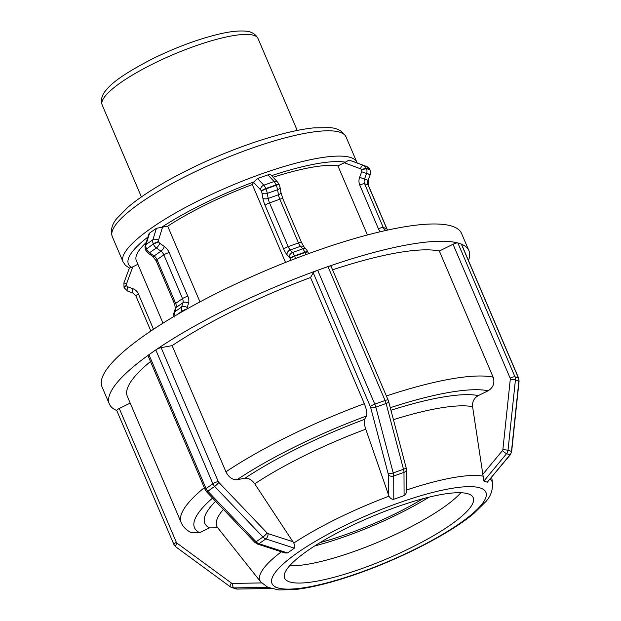 <?xml version="1.0" encoding="UTF-8"?>
<svg xmlns="http://www.w3.org/2000/svg" width="621" height="621" viewBox="0 0 621 621"><rect width="100%" height="100%" fill="white"/><g stroke="black" fill="none" stroke-linecap="round" stroke-linejoin="round"><path stroke-width="0.93" d="M119.271 408.486A4.099 0.893 156.9 0 0 116.748 410.504A4.099 0.893 156.9 0 0 116.756 410.512L173.857 544.384A4.099 0.893 -23.1 0 1 176.38 542.366L119.271 408.486L130.208 403.107M175.945 546.938A4.099 1.258 -53.8 0 1 175.836 546.884L230.251 586.783A4.099 1.258 -53.8 0 0 230.36 586.837A6.148 5.83 -71.7 0 0 233.737 587.908L267.876 587.342L260.812 581.993L217.8 527.881A144.546 31.547 -23.1 0 1 223.397 509.414M267.876 587.342L278.837 589.95L295.045 589.546C311.4 587.676 331.14 582.77 354.249 574.844C399.66 559.35 449.829 533.765 473.97 513.342L485.832 501.621C490.582 496.42 492.81 490.264 492.515 483.161A126.179 27.541 156.9 0 0 490.171 479.063M129.595 268.055L131.668 267.41A122.974 26.835 -23.1 0 1 147.914 237.02M357.122 162.943L356.85 162.236A127.072 27.735 156.9 0 0 350.795 157.563A127.072 27.735 156.9 0 0 201.274 199.333A127.072 27.735 156.9 0 0 123.082 261.946L125.504 265.408L129.401 267.969L123.913 282.842L126.513 283.844L132.785 266.828L131.668 267.41M156.438 349.491A4.099 0.893 156.9 0 0 155.786 349.902L212.887 483.782A4.099 0.893 -23.1 0 1 218.235 481.531L161.126 347.651A4.099 0.893 156.9 0 0 156.438 349.491A195.436 42.655 156.9 0 1 316.795 270.593A4.099 0.893 156.9 0 1 317.68 270.251L327.973 266.611L385.074 400.483A4.099 0.893 -23.1 0 1 388.141 400.11L331.04 266.238A4.099 0.893 156.9 0 0 328.82 266.331A4.099 0.893 156.9 0 0 327.973 266.611M161.126 347.651L172.126 345.649L225.935 471.797C228.753 477.308 232.456 479.94 237.043 479.691L244.899 478.263C248.532 477.906 251.815 479.761 254.75 483.813L293.764 543.065C294.975 545.587 295.177 547.295 294.37 548.18L287.531 552.962L285.047 552.985L257.513 544.043A4.099 2.243 108 0 0 259.004 543.709L265.85 538.927A4.099 2.243 -72 0 0 268.086 533.633A2.049 1.389 -125 0 1 267.123 532.997L218.817 482.416A2.049 1.389 -125 0 1 218.235 481.531M218.817 482.416A4.099 0.668 -43.7 0 1 214.641 486.437L262.947 537.018L256.108 541.807L207.802 491.219L214.641 486.437A6.148 4.168 55 0 1 212.887 483.782L206.048 488.564L148.947 354.692L155.786 349.902M148.947 354.692A4.099 0.893 156.9 0 0 148.45 355.08A195.436 42.655 156.9 0 0 109.358 404.038A195.436 42.655 156.9 0 0 116.756 410.512M287.531 552.962L259.004 543.709A6.148 4.168 -125 0 1 256.108 541.807A4.099 0.668 136.3 0 1 254.843 542.343L206.537 491.762A4.099 0.668 136.3 0 0 207.802 491.219A6.148 4.168 -125 0 1 206.048 488.564A4.099 0.893 156.9 0 0 205.147 489.651L148.046 355.779A4.099 0.893 -23.1 0 1 148.45 355.08M156.43 228.295L152.89 239.768L146.044 244.55L149.591 233.077L156.43 228.295L161.576 227.34A122.974 26.835 -23.1 0 1 204.092 203.424A122.974 26.835 -23.1 0 1 253.896 181.914L253.57 182.349L260.696 189.995A2.049 0.551 70.5 0 1 261.356 191.113L261.511 191.478A2.049 0.551 70.5 0 1 261.961 192.96L262.846 198.014A10.254 2.771 -109.5 0 0 265.105 205.427L283.758 249.168A10.254 2.771 -109.5 0 0 287.057 254.765L289.394 257.28A2.049 0.551 70.5 0 1 290.054 258.398L290.209 258.763A2.049 0.551 70.5 0 1 290.659 260.246L290.69 260.401M176.9 314.754L181.992 311.191A6.148 4.168 55 0 1 181.588 307.061A4.099 2.67 17.2 0 1 187.2 307.558L188.536 303.242A4.099 2.67 17.2 0 0 182.923 302.738L181.588 307.061L174.749 311.843L176.085 307.519L182.923 302.738A6.148 4.168 -125 0 0 182.52 298.6A4.099 0.893 -23.1 0 1 187.86 296.349L169.207 252.607A4.099 0.893 -23.1 0 0 163.859 254.858L182.52 298.6L175.681 303.39L157.02 259.648L163.859 254.858A6.148 4.168 -125 0 0 160.932 251.187A4.099 1.405 -54.6 0 0 164.324 246.483L159.768 243.238A4.099 1.405 -54.6 0 1 156.376 247.942L160.932 251.187L154.093 255.968L149.529 252.724L156.376 247.942A6.148 4.168 55 0 1 153.449 244.263A4.099 0.893 -23.1 0 1 158.79 242.011L158.634 241.647A4.099 0.893 -23.1 0 0 153.294 243.906L146.603 249.052L153.294 243.906A6.148 4.168 55 0 1 152.89 239.768A4.099 2.67 17.2 0 1 158.502 240.273L162.562 227.123L161.576 227.34M149.591 233.077L148.83 234.047L145.267 245.574C144.848 246.118 144.941 247.523 145.547 249.774A4.099 0.893 156.9 0 1 146.455 248.687A6.148 4.168 -125 0 1 146.044 244.55A4.099 2.67 -162.8 0 0 145.267 245.574M317.68 270.251L374.781 404.131A4.099 0.893 156.9 0 0 370.349 406.685A2.049 0.551 70.5 0 1 370.698 407.687A4.099 1.149 165.2 0 0 375.814 407.135L386.107 403.495A4.099 1.149 -14.8 0 0 388.676 401.678L406.072 467.466A4.099 1.149 -14.8 0 1 403.503 469.282L393.209 472.93L375.814 407.135A6.148 1.661 -109.5 0 0 374.781 404.131L385.074 400.483A6.148 1.661 70.5 0 1 386.107 403.495L403.503 469.282A6.148 1.661 70.5 0 1 403.992 472.379L404.092 495.612C405.754 494.79 406.53 492.934 406.421 490.039M404.092 495.612L393.799 499.261C392.053 499.556 390.454 498.539 388.994 496.21L365.769 429.196C364.224 424.453 363.828 421.178 364.566 419.377L366.506 416C367.345 413.57 366.623 409.472 364.348 403.697L310.539 277.548L313.248 272.805A4.099 0.893 -23.1 0 1 316.795 270.593M267.884 174.881L274.102 181.549L263.809 185.198L257.591 178.522L267.884 174.881C270.034 174.501 271.222 174.773 271.439 175.704M257.591 178.522L253.896 181.914M463.561 520.763L457.025 525.335M481.842 488.486L480.336 487.99A116.274 25.376 -23.1 0 1 460.293 523.045L454.393 527.167L460.293 523.045A116.274 25.376 -23.1 0 1 358.876 572.942L353.962 574.681M362.843 571.545L358.884 572.942M358.876 572.942L350.011 576.086L358.876 572.942A116.274 25.376 -23.1 0 1 277.517 587.777L280.49 588.762M274.536 586.798L277.517 587.777A116.274 25.376 -23.1 0 1 297.56 552.721L294.571 554.809M204.301 487.671A175.898 38.386 156.9 0 0 181.146 522.525C182.892 526.755 186.3 530.171 191.361 532.756L199.667 532.694L209.456 527.881L217.73 527.796M132.785 266.828L137.901 264.313M300.774 550.47L297.56 552.721A116.274 25.376 -23.1 0 1 343.522 526.204A116.274 25.376 -23.1 0 1 398.969 502.824L394.133 504.539M162.562 227.123L167.693 226.191L199.978 301.884M403.805 501.108L398.969 502.824A116.274 25.376 -23.1 0 1 480.336 487.99L478.69 487.446M285.528 262.427L252.312 184.553L253.57 182.349M314.746 545.921A109.723 23.947 156.9 0 0 429.15 497.118M468.459 260.502A195.436 42.655 156.9 0 0 468.902 250.682A195.436 42.655 156.9 0 0 461.504 244.208A4.099 0.893 156.9 0 0 461.318 244.061L518.419 377.941A6.148 5.83 108.3 0 1 518.877 381.053L511.471 451.366A6.148 5.83 108.3 0 1 510.02 454.813L487.33 482.207L483.875 481.065L472.581 406.67C472.146 401.725 474.064 398.038 478.325 395.593L488.106 390.78C493.307 387.558 494.984 383.025 493.136 377.172L439.326 251.016A175.898 38.386 156.9 0 0 332.569 269.825M487.33 482.207L510.26 454.82L511.665 451.483L508.017 450.233L515.422 379.912L519.071 381.17L518.613 378.088A4.099 0.893 -23.1 0 0 518.419 377.941L514.964 376.8L457.863 242.927L461.318 244.061M310.539 277.548A175.898 38.386 156.9 0 0 172.126 345.649M150.492 361.515A175.898 38.386 156.9 0 0 127.336 396.369L181.146 522.525M461.512 244.216A4.099 0.893 156.9 0 0 461.504 244.208L518.613 378.088M439.326 251.016L453.035 244.27A4.099 0.893 -23.1 0 1 457.475 242.881A195.436 42.655 156.9 0 0 328.82 266.331M349.049 160.078L366.545 166.467L349.049 160.078L344.329 162.749L360.428 168.757A2.049 1.941 108.3 0 1 361.507 169.805L361.663 170.17A2.049 1.941 108.3 0 1 361.694 171.73L359.629 177.319A10.254 9.711 -71.7 0 0 359.784 185.112L378.445 228.854A10.254 9.711 -71.7 0 0 380.316 231.726M352.503 161.219L366.561 166.467A4.099 1.312 -69.5 0 1 366.561 166.467A4.099 1.312 -69.5 0 1 366.576 166.475M367.407 234.971L337.94 165.892A114.365 24.956 156.9 0 0 273.093 177.28M337.94 165.892L344.329 162.749M252.312 184.553A114.365 24.956 156.9 0 0 167.693 226.191M146.214 242.508A114.365 24.956 156.9 0 0 136.341 260.641L163.005 323.161M457.863 242.927A4.099 0.893 156.9 0 0 457.475 242.881M468.343 493.889A102.527 22.379 156.9 0 0 358.783 522.331A102.527 22.379 156.9 0 0 284.62 578.104A102.527 22.379 156.9 0 0 289.502 581.877A102.527 22.379 156.9 0 0 399.07 553.435A102.527 22.379 156.9 0 0 473.233 497.662A102.527 22.379 156.9 0 0 468.343 493.889M468.902 250.682L461.543 233.426A195.436 42.655 156.9 0 0 452.228 226.238A195.436 42.655 156.9 0 0 243.362 280.459A195.436 42.655 156.9 0 0 101.999 386.782L109.358 404.038M289.627 565.778A102.527 22.379 156.9 0 0 380.347 541.209A102.527 22.379 156.9 0 0 460.867 492.732M320.164 542.552A102.527 22.379 156.9 0 0 422.963 498.702M173.857 544.384L175.836 546.884A4.099 1.258 -53.8 0 1 177.008 543.165A2.049 1.941 108.3 0 1 176.38 542.366M270.927 588.491L237.191 589.05A6.148 5.83 108.3 0 1 235.359 588.77L230.251 586.783A4.099 1.258 -53.8 0 1 231.423 583.065L177.008 543.165M270.997 588.506L237.323 589.073A4.099 1.25 89 0 1 237.191 589.05L233.737 587.908A4.099 1.25 -91 0 1 232.549 583.422A2.049 1.941 108.3 0 1 231.423 583.065M261.62 582.933L232.549 583.422M235.359 588.77L237.323 589.073A4.099 1.25 89 0 0 237.455 589.042M123.913 282.842L124.021 287.43A4.099 0.893 -23.1 0 1 126.544 285.404A2.049 1.941 108.3 0 1 126.513 283.844M124.021 287.43L124.177 287.787A4.099 0.893 -23.1 0 1 126.7 285.769L126.544 285.404M132.863 293.034L127.608 291.07A4.099 1.312 -69.5 0 1 127.592 291.07A4.099 1.312 -69.5 0 1 127.779 286.817A2.049 1.941 108.3 0 1 126.7 285.769M124.177 287.787L127.592 291.07L132.878 293.042A4.099 1.312 -69.5 0 1 132.878 293.042A4.099 1.312 -69.5 0 1 133.065 288.788L127.779 286.817M132.878 293.042L135.937 296.031A4.099 0.893 -23.1 0 1 138.46 294.005A10.254 9.711 -71.7 0 0 133.065 288.788M153.503 329.27L138.46 294.005M294.37 548.18L265.85 538.927A6.148 4.168 55 0 1 262.947 537.018A4.099 0.668 -43.7 0 0 267.123 532.997M293.042 541.729L268.086 533.633M158.634 241.647A2.049 1.389 -125 0 1 158.502 240.273M159.768 243.238A2.049 1.389 -125 0 1 158.79 242.011M169.207 252.607A10.254 6.94 55 0 0 164.324 246.483M188.536 303.242A10.254 6.94 55 0 0 187.86 296.349M185.159 310.003A4.099 0.893 -23.1 0 0 182.147 311.556L181.992 311.191A4.099 0.893 -23.1 0 1 186.89 309.033M187.286 308.816A2.049 1.389 -125 0 1 187.2 307.558M180.851 312.464L182.147 311.556A6.148 4.168 55 0 0 182.201 311.688M175.091 315.817A6.148 4.168 -125 0 1 174.749 311.843A4.099 2.67 -162.8 0 0 173.973 312.868C173.546 313.411 173.639 314.808 174.253 317.059M176.085 307.519A6.148 4.168 55 0 0 175.681 303.39A4.099 0.893 156.9 0 0 174.773 304.476L175.308 308.544A4.099 2.67 -162.8 0 1 176.085 307.519M157.02 259.648A6.148 4.168 55 0 0 154.093 255.968A4.099 1.405 125.4 0 1 152.634 256.341L156.119 260.735A4.099 0.893 156.9 0 1 157.02 259.648M149.529 252.724A6.148 4.168 -125 0 1 146.603 249.052A4.099 0.893 156.9 0 0 145.702 250.139L148.077 253.096A4.099 1.405 125.4 0 0 149.529 252.724M393.799 499.261L393.698 476.02L403.992 472.379A4.099 3.121 -0.3 0 0 406.367 469.53L406.072 467.466M388.257 474.506A4.099 3.121 179.7 0 0 393.698 476.02A6.148 1.661 -109.5 0 0 393.209 472.93A4.099 1.149 165.2 0 1 388.094 473.481A2.049 0.551 70.5 0 1 388.257 474.506L388.342 494.844M370.698 407.687L388.094 473.481M313.248 272.805L370.349 406.685M277.711 182.232L279.139 184.538A4.099 0.893 -23.1 0 0 276.073 184.911L276.229 185.275L265.935 188.924L265.78 188.559L276.073 184.911A6.148 1.661 70.5 0 0 274.102 181.549A4.099 3.353 -43 0 1 277.711 182.232L271.245 175.293M279.295 184.903L280.017 187.286A4.099 2.088 -10 0 1 277.587 189.723L278.472 194.777L268.179 198.425L267.294 193.372L277.587 189.723A6.148 1.661 70.5 0 0 276.229 185.275A4.099 0.893 -23.1 0 1 279.295 184.903L279.139 184.538M280.902 192.339L282.889 198.852A4.099 0.893 -23.1 0 0 279.83 199.225L298.484 242.966L288.191 246.615L269.53 202.873L279.83 199.225A6.148 1.661 -109.5 0 1 278.472 194.777A4.099 2.088 -10 0 0 280.902 192.339L280.017 187.286M301.55 242.594L304.073 247.011A4.099 3.353 -43 0 0 300.463 246.327L302.8 248.842L292.507 252.483L290.17 249.976L300.463 246.327A6.148 1.661 -109.5 0 1 298.484 242.966A4.099 0.893 -23.1 0 1 301.55 242.594L282.889 198.852M306.409 249.526L307.845 251.831A4.099 0.893 -23.1 0 0 304.779 252.204L304.934 252.561L294.641 256.209L294.486 255.844L304.779 252.204A6.148 1.661 70.5 0 0 302.8 248.842A4.099 3.353 -43 0 1 306.409 249.526L304.073 247.011M305.718 254.695A6.148 1.661 70.5 0 0 304.934 252.561A4.099 0.893 -23.1 0 1 308 252.188L307.845 251.831M295.48 258.546A6.148 1.661 -109.5 0 0 294.641 256.209A4.099 0.893 156.9 0 0 290.209 258.763M290.054 258.398A4.099 0.893 156.9 0 1 294.486 255.844A6.148 1.661 -109.5 0 0 292.507 252.483A4.099 3.353 137 0 0 289.394 257.28M287.057 254.765A4.099 3.353 137 0 1 290.17 249.976A6.148 1.661 70.5 0 1 288.191 246.615A4.099 0.893 156.9 0 0 283.758 249.168M265.105 205.427A4.099 0.893 156.9 0 1 269.53 202.873A6.148 1.661 70.5 0 1 268.179 198.425A4.099 2.088 170 0 1 262.846 198.014M261.961 192.96A4.099 2.088 170 0 0 267.294 193.372A6.148 1.661 -109.5 0 0 265.935 188.924A4.099 0.893 156.9 0 0 261.511 191.478M261.356 191.113A4.099 0.893 156.9 0 1 265.78 188.559A6.148 1.661 -109.5 0 0 263.809 185.198A4.099 3.353 137 0 0 260.696 189.995M482.82 476.113A126.179 27.541 156.9 0 0 406.46 490.023M388.994 496.21A126.179 27.541 156.9 0 0 337.599 518.388A126.179 27.541 156.9 0 0 293.764 543.065M281.36 551.79A126.179 27.541 156.9 0 0 260.812 581.993M393.435 419.68A144.546 31.547 -23.1 0 1 472.581 406.67M254.75 483.813A144.546 31.547 -23.1 0 1 365.769 429.196M478.325 395.593A154.443 33.705 156.9 0 0 390.951 410.264M364.566 419.377A154.443 33.705 156.9 0 0 244.899 478.263M215.619 501.263A154.443 33.705 156.9 0 0 209.456 527.881M390.275 407.71A165.644 36.15 -23.1 0 1 488.106 390.78M237.043 479.691A165.644 36.15 -23.1 0 1 366.506 416M199.667 532.694A165.644 36.15 -23.1 0 1 212.553 498.058M493.136 377.172A175.898 38.386 156.9 0 0 386.378 395.981M364.348 403.697A175.898 38.386 156.9 0 0 225.935 471.797M271.587 175.658A122.974 26.835 -23.1 0 1 345.509 162.197M483.875 481.065L506.565 453.672L510.02 454.813A4.099 0.505 39.6 0 0 510.26 454.82M502.405 450.652A4.099 0.505 -140.4 0 0 506.565 453.672A6.148 5.83 -71.7 0 0 508.017 450.233L502.886 449.503A2.049 1.941 108.3 0 1 502.405 450.652L482.54 474.623M510.291 379.19L515.422 379.912A6.148 5.83 -71.7 0 0 514.964 376.8A4.099 0.893 156.9 0 0 510.136 378.15A2.049 1.941 108.3 0 1 510.291 379.19L502.886 449.503M453.035 244.27L510.136 378.15M367.64 173.686L370.24 174.695L367.974 180.23L364.519 179.089L366.576 173.5L370.031 174.633A6.148 5.83 108.3 0 0 369.937 169.96L366.328 168.454L369.782 169.595A4.099 0.893 -23.1 0 1 369.976 169.743L366.561 166.467A6.148 5.83 108.3 0 1 369.782 169.595L369.937 169.96A4.099 0.893 -23.1 0 1 370.132 170.107L369.976 169.743M368.175 180.284L368.261 185.058A4.099 0.893 -23.1 0 0 368.067 184.903L386.72 228.644L383.266 227.511L364.612 183.769L368.067 184.903A6.148 5.83 -71.7 0 1 367.974 180.23L370.24 174.695L370.132 170.107M387.589 230.08A6.148 5.83 -71.7 0 1 386.72 228.644A4.099 0.893 -23.1 0 1 386.914 228.8L368.261 185.058M386.006 230.422A6.148 5.83 108.3 0 1 383.266 227.511A4.099 0.893 156.9 0 0 378.445 228.854M359.784 185.112A4.099 0.893 156.9 0 1 364.612 183.769A6.148 5.83 108.3 0 1 364.519 179.089L359.629 177.319M361.694 171.73L366.576 173.5A6.148 5.83 -71.7 0 0 366.483 168.819A4.099 0.893 156.9 0 0 361.663 170.17M361.507 169.805A4.099 0.893 156.9 0 1 366.328 168.454A6.148 5.83 -71.7 0 0 363.091 165.326A4.099 1.312 110.5 0 0 360.428 168.757M253.989 35.389A84.712 18.49 -23.1 0 1 258.025 38.51C255.355 33.635 250.713 31.151 244.1 31.05C238.006 30.716 230.368 31.562 221.185 33.596C200.094 38.417 177.521 46.66 153.465 58.335C128.632 71.011 112.952 81.491 106.432 89.766C101.929 94.609 100.509 99.678 102.178 104.98A84.712 18.49 -23.1 0 1 154.303 63.233A84.712 18.49 -23.1 0 1 253.989 35.389M339.998 132.257A127.072 27.735 -23.1 0 1 346.052 136.93C342.73 131.093 337.265 128.004 329.642 127.639L313.799 127.872C281.934 131.023 230.135 148.978 189.638 169.122C163.144 182.217 142.62 194.87 128.066 207.088L116.942 218.367C111.927 224.111 110.375 230.205 112.285 236.64A127.072 27.735 -23.1 0 1 190.476 174.02A127.072 27.735 -23.1 0 1 339.998 132.257M135.937 296.031L150.864 331.024M254.843 542.343L257.513 544.043M205.147 489.651L206.537 491.762M173.973 312.868L175.308 308.544M174.773 304.476L156.119 260.735M152.634 256.341L148.077 253.096M388.676 401.678L388.141 400.11M406.367 469.53L406.468 490.776M308.513 253.671L308 252.188M492.515 483.161L491.708 477.207M519.071 381.17L511.665 451.483M387.659 230.065L386.914 228.8M102.178 104.98L141.394 196.911M258.025 38.51L297.234 130.441M112.285 236.64L123.082 261.946M346.052 136.93L356.85 162.236"/></g></svg>
